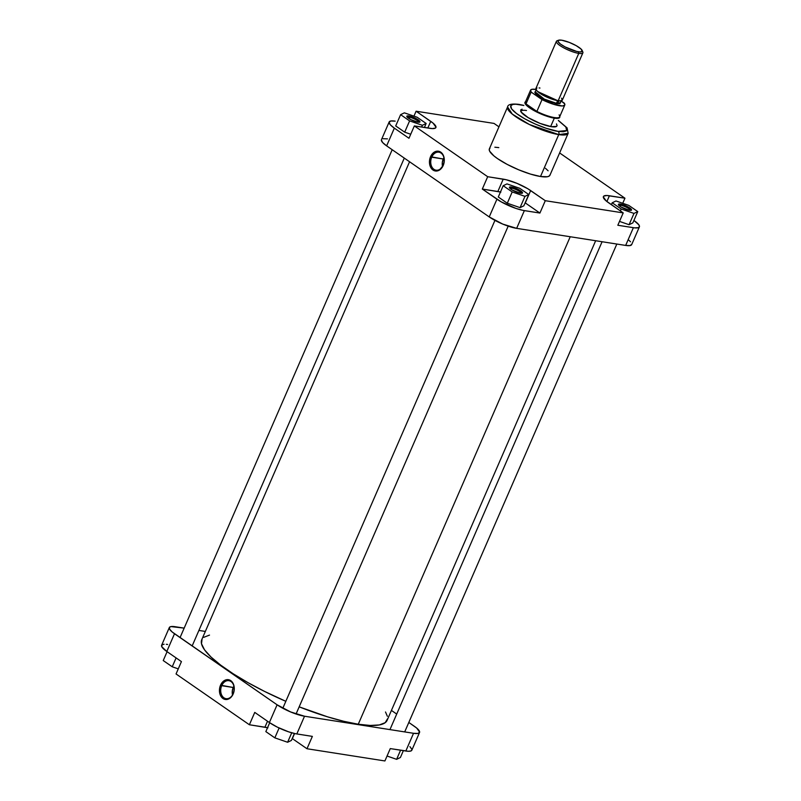 <?xml version="1.0" encoding="UTF-8"?>
<svg xmlns="http://www.w3.org/2000/svg" width="801" height="801" viewBox="0 0 801 801"><rect width="100%" height="100%" fill="white"/><g stroke="black" fill="none" stroke-linecap="round" stroke-linejoin="round"><path stroke-width="1.2" d="M233.912 686.147A9.111 6.688 -81.1 0 0 233.211 687.488L221.707 685.686A9.111 6.688 98.9 0 1 228.876 680.67A9.111 6.688 98.9 0 1 233.221 693.656A9.111 6.688 98.9 0 1 226.052 698.672A9.111 6.688 98.9 0 1 221.707 685.686A9.111 6.688 -81.1 0 0 223.93 697.811A9.111 6.688 -81.1 0 0 233.221 693.656L233.181 693.956A10.012 7.349 98.9 0 1 222.968 698.522A10.012 7.349 98.9 0 1 220.535 685.195L233.211 687.488A9.111 6.688 -81.1 0 0 232.52 694.998M419.544 732.484L411.834 750.207A21.056 4.786 23.5 0 1 405.827 751.028L413.536 733.295L304.53 716.224L413.536 733.295A21.056 4.786 -156.5 0 0 419.544 732.484A21.056 4.786 -156.5 0 0 414.367 726.297L408.81 722.452L416.69 728.049L419.634 732.164L417.932 733.436L413.536 733.295L405.827 751.028L390.277 748.595L408.32 751.278L410.913 750.978L411.924 749.896M411.884 749.366L409.902 746.602M269.386 722.532L277.326 727.138L288.59 731.824L295.369 733.696L312.36 736.389L296.821 733.956L304.53 716.224L290.643 711.959L277.096 704.8L172.185 631.989L169.492 628.995L169.722 627.063L170.943 626.592L184.17 628.124L175.339 626.742A21.056 4.786 -156.5 0 0 169.321 627.553L161.612 645.286A21.056 4.786 23.5 0 0 166.798 651.473L181.426 661.606L166.798 651.473L174.508 633.741L277.096 704.8L269.386 722.532L254.758 712.399L269.386 722.532A21.056 4.786 23.5 0 0 296.821 733.956L304.53 716.224A21.056 4.786 -156.5 0 1 277.096 704.8L269.386 722.532M167.629 644.475L166.308 644.304M164.095 644.224L162.012 644.795L161.782 646.727L166.798 651.473L174.508 633.741A21.056 4.786 -156.5 0 1 169.321 627.553M198.908 630.437L205.336 631.438L198.908 630.437M391.429 710.417L396.715 714.071L391.429 710.417M267.544 727.708A21.056 4.786 23.5 0 0 264.931 727.188L249.381 724.755L254.758 712.399L249.381 724.755L176.05 673.961L249.381 724.755L267.945 727.799M292.225 738.522L306.983 748.745L384.911 760.95L306.983 748.745L312.36 736.389L306.983 748.745L292.355 738.612L294.568 733.526L292.355 738.612A21.056 4.786 23.5 0 0 292.225 738.522M176.05 673.961L181.426 661.606L176.05 673.961M233.181 693.956L234.272 689.23L233.872 685.446L232.42 682.292L229.436 679.949L226.573 679.709L223.109 681.501L220.535 685.195L219.524 688.95L220.445 695.398L221.807 697.501L224.28 699.203L227.144 699.453L229.276 698.642L231.779 696.369L233.221 693.656A9.111 6.688 -81.1 0 0 230.998 681.541A9.111 6.688 -81.1 0 0 221.707 685.686L220.535 685.195A10.012 7.349 98.9 0 1 230.748 680.64A10.012 7.349 98.9 0 1 233.181 693.956M390.277 748.595L384.911 760.95L390.277 748.595M264.931 727.188L267.514 721.24L264.931 727.188M234.012 685.976L232.3 690.913L232.58 695.238M178.263 668.865L172.235 666.782L163.244 660.555L167.099 651.684L163.244 660.555L172.235 666.782L176.1 657.911L172.235 666.782L178.263 668.865M291.384 740.444L287.609 742.257L274.833 737.851L265.842 731.613L269.697 722.742L265.842 731.613L274.833 737.851L279.118 727.999L274.833 737.851L287.609 742.257L291.724 732.795L287.609 742.257L291.384 740.444L294.408 733.486L291.384 740.444M400.39 757.506L396.615 759.328L387.043 756.024L396.615 759.328L400.58 750.207L396.615 759.328L400.39 757.506L403.374 750.647L400.39 757.506M387.534 718.797L385.191 722.682L379.364 724.935L370.272 725.456L358.267 724.234L570.232 236.746L358.267 724.234L343.809 721.311L327.459 716.805L299.173 706.842A101.076 22.959 23.5 0 0 358.267 724.234A101.076 22.959 23.5 0 0 387.123 720.319L595.664 240.721M409.571 161.752L201.742 639.719A101.076 22.959 23.5 0 0 285.837 701.316L264.71 691.493L248.06 682.692L233.191 673.781L220.675 665.11L210.993 657.02L204.525 649.811L201.502 643.764L202.062 639.098M385.501 711.979L387.364 716.274M203.674 637.356L209.502 635.103M630.377 210.413A6.238 1.422 23.5 0 0 627.013 207.579A6.238 1.422 23.5 0 0 620.685 205.276L620.475 204.075A7.149 1.622 -156.5 0 1 628.565 207.179A7.149 1.622 -156.5 0 1 631.198 210.313A7.149 1.622 -156.5 0 1 629.496 210.323L621.155 207.069L620.184 206.448L620.685 205.276A6.238 1.422 -156.5 0 1 627.013 207.579A6.238 1.422 -156.5 0 1 630.377 210.413M418.783 122.283A6.238 1.422 23.5 0 0 415.419 119.449A6.238 1.422 23.5 0 0 409.091 117.146L408.87 115.945A7.149 1.622 -156.5 0 1 416.961 119.049A7.149 1.622 -156.5 0 1 419.604 122.183A7.149 1.622 -156.5 0 1 417.892 122.193L410.683 119.569L406.798 116.325L409.892 116.145L416.089 118.568L419.874 121.432L419.384 122.243L417.892 122.193A7.149 1.622 -156.5 0 1 411.193 119.83A7.149 1.622 -156.5 0 1 406.858 116.646A7.149 1.622 -156.5 0 1 408.87 115.945L409.091 117.146A6.238 1.422 -156.5 0 1 415.419 119.449A6.238 1.422 -156.5 0 1 418.783 122.283M521.371 193.341A6.238 1.422 23.5 0 0 518.007 190.508A6.238 1.422 23.5 0 0 511.679 188.205L511.469 187.003A7.149 1.622 -156.5 0 1 519.559 190.107A7.149 1.622 -156.5 0 1 522.192 193.241A7.149 1.622 -156.5 0 1 520.49 193.251L512.149 189.997L511.178 189.376L511.679 188.205A6.238 1.422 -156.5 0 1 518.007 190.508A6.238 1.422 -156.5 0 1 521.371 193.341L520.49 193.251A7.149 1.622 -156.5 0 1 513.781 190.898A7.149 1.622 -156.5 0 1 509.456 187.704A7.149 1.622 -156.5 0 1 511.469 187.003L520.77 190.878L522.472 192.49L521.341 193.341M443.233 165.176A9.111 6.688 -81.1 0 0 441.021 153.051A9.111 6.688 -81.1 0 0 431.729 157.196L430.548 156.706A10.012 7.349 98.9 0 1 440.76 152.15A10.012 7.349 98.9 0 1 443.203 165.477L443.233 165.176A9.111 6.688 98.9 0 1 436.074 170.192A9.111 6.688 98.9 0 1 431.729 157.196A9.111 6.688 98.9 0 1 438.888 152.18A9.111 6.688 98.9 0 1 443.233 165.176L444.285 160.741L443.894 156.956L442.432 153.802L439.459 151.469L436.595 151.219L433.131 153.011L430.548 156.706L429.546 160.47L430.467 166.918L431.829 169.011L434.292 170.713L437.156 170.963L439.298 170.152L443.203 165.477A10.012 7.349 98.9 0 1 432.991 170.032A10.012 7.349 98.9 0 1 430.548 156.706L443.233 158.999L431.729 157.196A9.111 6.688 -81.1 0 0 433.942 169.321A9.111 6.688 -81.1 0 0 443.233 165.176M556.094 126.658A19.855 4.506 -156.5 0 1 551.348 126.688L556.635 126.378L557.096 125.617L556.465 123.935M443.924 157.657A9.111 6.688 -81.1 0 0 443.233 158.999A9.111 6.688 -81.1 0 0 442.542 166.518M523.644 105.342L518.908 104.37C511.629 103.559 507.854 104.42 507.584 106.974L489.361 148.886A33.031 7.499 23.5 0 0 506.212 163.875A33.031 7.499 23.5 0 0 540.515 176.51L558.738 134.598A33.031 7.499 -156.5 0 1 524.435 121.972A33.031 7.499 -156.5 0 1 507.584 106.974L512.31 114.122L529.361 124.495L558.738 134.598A2.403 1.762 -81.1 0 0 558.147 131.394C552.91 130.994 532.855 124.736 518.257 114.783C504.219 104.911 512.68 103.119 519.469 104.601A2.403 1.762 -81.1 0 0 518.878 104.37A2.403 1.762 98.9 0 1 519.469 104.601L523.844 105.492M408.58 118.308L409.091 117.146L408.58 118.308M381.366 140.005L382.618 142.508L386.633 145.872L489.231 216.931L502.768 224.09L516.655 228.355L625.661 245.426A21.056 4.786 23.5 0 0 631.679 244.605L639.388 226.873A21.056 4.786 -156.5 0 0 634.202 220.696L638.808 224.771L639.468 226.563L638.467 227.644L634.692 227.864L617.831 225.261L623.208 212.896L545.291 200.701L527.789 188.726L517.116 183.409L506.242 179.754L487.689 176.711L414.347 125.917L432.39 128.601L435.504 128.02L435.984 127.209L433.051 123.104L416.089 111.219L494.017 123.414L498.953 126.838L494.017 123.414L416.089 111.219L413.957 116.145L416.089 111.219L430.728 121.352L427.824 128.02L430.728 121.352A21.056 4.786 -156.5 0 1 435.904 127.529A21.056 4.786 -156.5 0 1 429.887 128.35L414.347 125.917L487.689 176.711L482.312 189.066L500.865 192.11M619.503 221.406L629.075 224.711L632.85 222.888L637.756 211.604L628.765 205.376L615.989 200.971L612.204 202.783L621.206 209.021L633.981 213.426L637.756 211.604L628.765 205.376L615.989 200.971L612.204 202.783L611.373 204.706L612.204 202.783L621.206 209.021L620.364 210.933L621.206 209.021L633.981 213.426L629.075 224.711L619.503 221.406M394.342 128.14L390.327 124.786L389.076 122.273L390.778 120.991L395.173 121.141A21.056 4.786 -156.5 0 0 389.166 121.952A21.056 4.786 -156.5 0 0 394.342 128.14L408.971 138.273L394.342 128.14L386.633 145.872L394.342 128.14M395.704 125.937L404.695 132.165L410.723 134.248L404.695 132.165L395.704 125.937L400.61 114.653L409.601 120.891L422.377 125.296L426.152 123.474L417.161 117.246L404.385 112.841L400.61 114.653L395.704 125.937M500.465 192.01A21.056 4.786 23.5 0 0 497.852 191.499L503.228 179.144L497.852 191.499L482.312 189.066L487.689 176.711L503.228 179.144A21.056 4.786 -156.5 0 1 530.652 190.568L525.286 202.923A21.056 4.786 23.5 0 0 525.146 202.833L539.914 213.056L522.923 210.363L516.134 208.49L501.406 201.972L482.312 189.066L496.94 199.199L489.231 216.931L386.633 145.872A21.056 4.786 23.5 0 1 381.456 139.684L389.166 121.952M498.292 196.996L507.293 203.234L520.069 207.639L523.844 205.827L520.069 207.639L524.975 196.355L528.75 194.543L519.759 188.305L506.983 183.9L503.198 185.712L512.199 191.95L524.975 196.355L528.75 194.543L523.844 205.827L528.75 194.543L519.759 188.305L506.983 183.9L503.198 185.712L498.292 196.996L503.198 185.712L512.199 191.95L507.293 203.234L498.292 196.996M558.407 120.45L567.058 127.88L568.159 133.316A33.031 7.499 -156.5 0 1 558.738 134.598L540.515 176.51A33.031 7.499 23.5 0 0 549.937 175.229L568.159 133.316L558.738 134.598A2.403 1.762 98.9 0 0 558.147 131.394L546.182 128.3L535.188 124.015L524.755 118.808L516.465 113.482L511.569 108.846L510.818 105.602L513.071 104.39L515.824 104.23L523.604 105.432M558.367 120.54L566.047 127.149L567.018 129.742L566.307 130.923L563.283 131.754L558.147 131.394L566.697 130.533L565.766 126.768L558.367 120.54M522.122 109.176L520.66 109.957L521.151 112.06L528.189 117.647L540.044 123.394L551.348 126.688A19.855 4.506 -156.5 0 1 532.715 120.13A19.855 4.506 -156.5 0 1 520.68 111.269L520.68 111.269M521 111.86A18.954 4.305 -156.5 0 1 521.081 111.249A18.954 4.305 -156.5 0 1 526.487 110.518A18.954 4.305 23.5 0 0 521 111.86M387.464 138.873L383.068 138.723M639.388 226.873A21.056 4.786 -156.5 0 1 633.371 227.694L625.661 245.426L633.371 227.694L617.831 225.261L623.208 212.896L608.58 202.763A21.056 4.786 -156.5 0 1 603.393 196.585A21.056 4.786 -156.5 0 1 609.411 195.764L624.95 198.207L559.629 152.951L624.95 198.207L606.908 195.514L603.794 196.095L603.313 196.906L606.257 201.011L623.208 212.896L545.291 200.701L539.914 213.056L524.365 210.623L516.655 228.355L625.661 245.426L630.057 245.567L631.759 244.285M630.507 241.782L628.815 240.18M489.992 148.115L489.231 149.386L489.631 151.149L493.837 155.835L497.481 158.588L507.153 164.385L518.728 169.822L530.442 174.077L540.515 176.51L547.403 176.731L549.306 176L550.077 174.728M548.114 170.793L545.461 168.28M498.793 147.604L494.868 147.214M408.971 138.273L414.347 125.917L408.971 138.273M624.95 198.207L622.737 203.294L624.95 198.207M516.655 228.355L524.365 210.623A21.056 4.786 -156.5 0 1 496.94 199.199L489.231 216.931A21.056 4.786 23.5 0 0 516.655 228.355M545.291 200.701L539.914 213.056L525.286 202.923L530.652 190.568L545.291 200.701M609.411 195.764L606.898 201.532L609.411 195.764M511.679 188.205L511.178 189.376L509.396 187.384L511.469 187.003L511.679 188.205A6.238 1.422 23.5 0 0 509.947 188.375A6.238 1.422 -156.5 0 1 511.679 188.205M407.349 117.306A6.238 1.422 -156.5 0 1 409.091 117.146A6.238 1.422 23.5 0 0 407.349 117.306M620.685 205.276L620.184 206.438L618.402 204.455L619.624 203.985L628.805 207.319L631.478 209.562L630.988 210.373L629.496 210.323A7.149 1.622 -156.5 0 1 622.788 207.96A7.149 1.622 -156.5 0 1 618.462 204.776A7.149 1.622 -156.5 0 1 620.475 204.075L620.685 205.276A6.238 1.422 23.5 0 0 618.953 205.436A6.238 1.422 -156.5 0 1 620.685 205.276M442.873 159.92L444.235 160.15M444.034 157.487L442.312 162.423L442.603 166.748M507.293 203.234L512.199 191.95L524.975 196.355L520.069 207.639L507.293 203.234M424.41 127.489L426.152 123.474L417.161 117.246L404.385 112.841L400.61 114.653L409.601 120.891L404.695 132.165L409.601 120.891L422.377 125.296L421.616 127.049L422.377 125.296L426.152 123.474L424.41 127.489M629.075 224.711L633.981 213.426L637.756 211.604L632.85 222.888L629.075 224.711M558.587 40.22L557.075 40.771A14.438 3.284 23.5 0 0 562.412 47.109A14.438 3.284 23.5 0 0 578.763 53.387L578.472 51.795A13.237 3.004 -156.5 0 1 563.483 46.027A13.237 3.004 -156.5 0 1 558.587 40.22A13.237 3.004 -156.5 0 1 561.751 40.21L569.281 42.403L576.189 45.647L581.035 49.011L582.207 51.354L580.044 51.955L576.58 51.404L565.106 46.929L560.45 44.045L558.087 41.622L558.557 40.24L561.751 40.21A13.237 3.004 -156.5 0 1 574.177 44.586A13.237 3.004 -156.5 0 1 582.197 50.493A13.237 3.004 -156.5 0 1 578.472 51.795L578.763 53.387A14.438 3.284 -156.5 0 1 563.774 47.87A14.438 3.284 -156.5 0 1 556.405 41.322A14.438 3.284 -156.5 0 1 558.047 40.591M558.748 100.756L557.616 100.616A13.687 3.114 -156.5 0 1 537.821 91.654L557.616 100.616L556.445 103.299L560.35 102.768A13.687 3.114 23.5 0 1 556.445 103.299L557.616 100.616A13.687 3.114 -156.5 0 0 558.748 100.756M559.278 100.806L556.515 103.699L559.899 103.669L560.4 102.208M535.909 89.422L531.894 89.311L530.652 90.012L531.143 92.075L526.007 103.9L536.88 111.429L526.007 103.9L531.143 92.075A18.653 4.235 -156.5 0 1 530.582 90.143L525.446 101.967A18.653 4.235 23.5 0 0 526.007 103.9L530.032 107.444L536.88 111.429L542.017 99.604L531.143 92.075L542.017 99.604L553.511 104.29L562.402 105.962L564.715 105.151L564.705 103.9L561.141 100.956L564.224 103.089A18.653 4.235 -156.5 0 1 564.785 105.021A18.653 4.235 -156.5 0 1 542.017 99.604L536.88 111.429A18.653 4.235 23.5 0 0 554.322 117.557L554.312 118.158L554.322 117.557A18.653 4.235 -156.5 0 1 536.88 111.429A18.653 4.235 -156.5 0 1 526.007 103.9A18.653 4.235 -156.5 0 1 525.826 101.507L525.356 101.847A18.954 4.305 23.5 0 0 533.596 110.338A18.954 4.305 23.5 0 0 554.312 118.158L550.657 126.568L554.312 118.158A18.954 4.305 -156.5 0 1 534.637 110.908A18.954 4.305 -156.5 0 1 524.965 102.308A18.954 4.305 -156.5 0 1 525.546 101.727M535.248 91.855A13.687 3.114 23.5 0 0 542.237 98.062A13.687 3.114 23.5 0 0 556.445 103.299L544.279 99.114L535.248 91.855L536.42 89.171M556.405 41.322L535.849 88.601A14.438 3.284 23.5 0 0 543.218 95.149A14.438 3.284 23.5 0 0 558.207 100.676L578.763 53.387L558.207 100.676A14.438 3.284 23.5 0 0 562.332 100.115L582.888 52.836A14.438 3.284 -156.5 0 1 578.763 53.387A14.438 3.284 23.5 0 0 582.828 51.975L582.197 50.493M559.088 114.903A18.653 4.235 -156.5 0 1 559.719 116.245A18.653 4.235 -156.5 0 1 554.322 117.557A18.653 4.235 23.5 0 0 559.649 116.836L564.785 105.021M582.297 51.134A14.438 3.284 -156.5 0 1 582.888 52.836M536.95 87.94L535.809 89.181L537.171 91.074L546.092 96.601L557.216 100.495L560.63 100.846L562.382 99.895M562.362 99.534L561.531 98.173M539.964 88.04L539.063 87.92M535.468 91.494L534.798 92.215L535.629 93.877L541.266 97.952L549.816 101.857L556.515 103.699L542.567 98.653L535.709 93.967L535.398 91.524M530.582 90.143A18.653 4.235 -156.5 0 1 535.889 89.422M559.749 116.606A18.954 4.305 -156.5 0 1 559.719 117.427A18.954 4.305 -156.5 0 1 554.312 118.158A18.954 4.305 23.5 0 0 559.799 116.826L559.719 116.245M602.092 241.732L389.957 729.601M404.695 731.914L616.83 244.045L404.705 731.914M494.948 220.385L282.813 708.254M296.05 714.011L508.184 226.142L296.06 714.011M392.19 149.717L180.055 637.586M192.15 645.966L404.285 158.097L192.15 645.966M561.521 100.085L560.35 102.768"/></g></svg>
